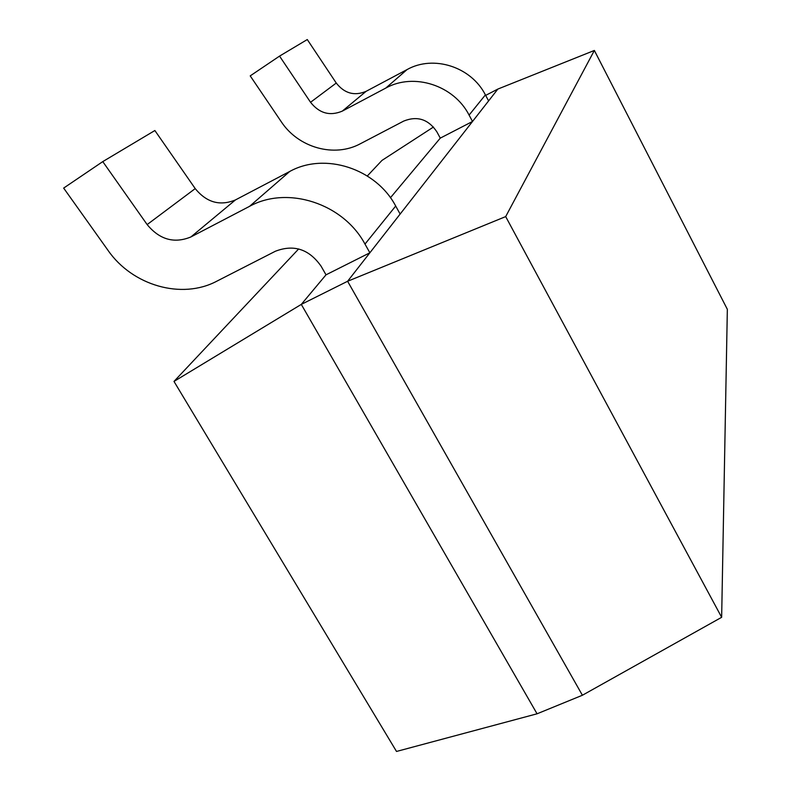 <?xml version="1.0" encoding="UTF-8"?>
<svg xmlns="http://www.w3.org/2000/svg" width="791" height="791" viewBox="0 0 791 791"><rect width="100%" height="100%" fill="white"/><g stroke="black" fill="none" stroke-linecap="round" stroke-linejoin="round"><path stroke-width="1.19" d="M505.686 216.596L347.605 281.27L497.855 89.067L594.357 50.456L505.686 216.596L721.649 617.306L727.344 309.321L594.357 50.456M537.059 713.798L582.403 695.249L347.605 281.27L301.292 304.397L537.059 713.798L396.509 751.45L173.99 381.43L301.292 304.397L326.011 274.823L369.872 252.784L364.987 244.083C343.353 203.485 287.529 185.292 249.57 206.332L190.898 236.954C174.198 243.796 159.614 239.673 147.146 224.585L102.771 161.611L63.656 188.09L107.991 250.322C132.423 285.709 181.861 299.819 216.823 281.181L275.397 251.241C293.856 244.142 309.093 249.135 321.106 266.221L326.011 274.823M582.403 695.249L721.649 617.306M367.331 175.968L381.994 160.395L433.488 127.015M440.271 138.128L472.514 121.478L469.093 115.091C453.955 85.319 413.812 72.347 385.761 88.088L342.305 111.116C329.936 116.307 319.346 113.37 310.547 102.286L279.549 56.102L250.213 75.877L281.21 121.656C298.296 147.779 334.385 157.884 360.38 143.735L403.766 121.053C417.341 115.664 428.366 119.243 436.84 131.79L440.271 138.128L390.438 197.75M173.99 381.43L298.662 248.947M485.664 95.395L497.855 89.067M472.514 121.478L488.601 100.902L485.397 94.89C471.248 66.849 433.557 54.688 407.108 69.549L366.124 91.321C354.457 96.245 344.5 93.476 336.254 83.045L307.284 39.55L279.549 56.102M369.872 252.784L400.137 214.054L395.698 206.036C376.012 168.582 324.824 151.941 289.724 171.469L235.451 199.925C220.007 206.303 206.589 202.526 195.219 188.604L154.868 130.525L102.771 161.611M310.547 102.286L336.254 83.045M342.305 111.116L366.124 91.321M385.761 88.088L407.108 69.549M469.093 115.091L485.397 94.89M147.146 224.585L195.219 188.604M190.898 236.954L235.451 199.925M249.57 206.332L289.724 171.469M364.987 244.083L395.698 206.036"/></g></svg>
